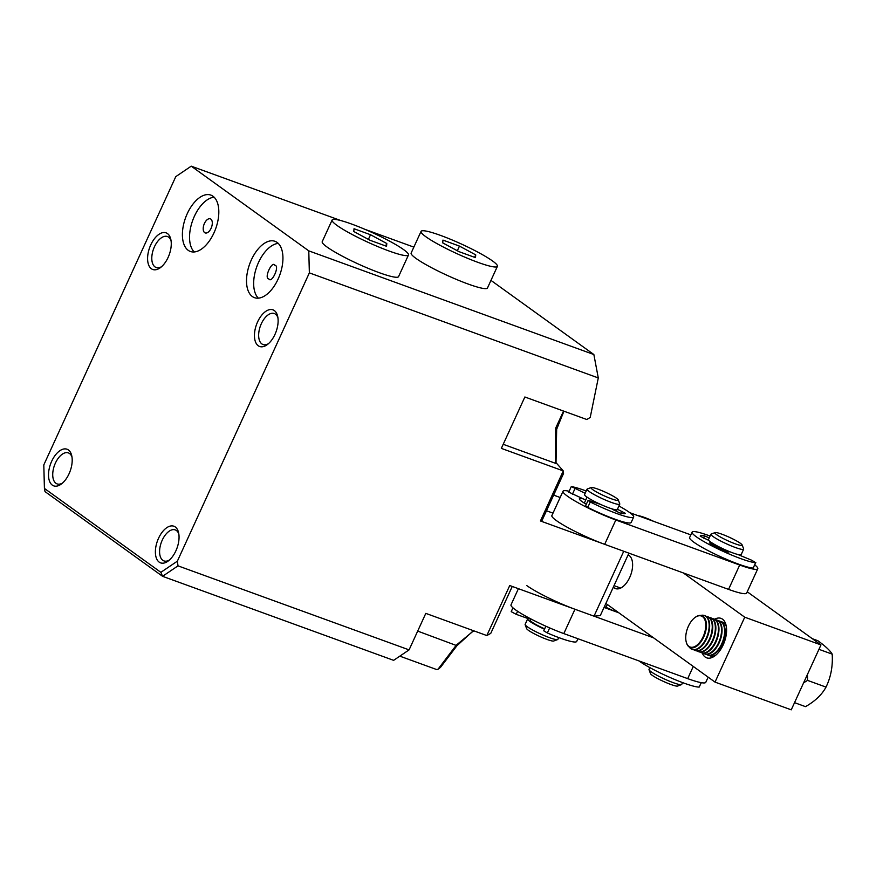 <?xml version="1.0" encoding="UTF-8"?>
<svg xmlns="http://www.w3.org/2000/svg" width="876" height="876" viewBox="0 0 876 876"><rect width="100%" height="100%" fill="white"/><g stroke="black" fill="none" stroke-linecap="round" stroke-linejoin="round"><path stroke-width="1.31" d="M213.963 232.906A29.992 16.02 -70 0 0 210.864 195.107A29.992 16.02 -70 0 0 187.256 213.656A29.992 16.02 -70 0 0 190.366 251.467A29.992 16.02 -70 0 0 213.963 232.906M214.138 197.209A29.992 16.02 -70 0 0 194.395 216.262A29.992 16.02 -70 0 0 194.231 251.959M278.086 279.115A29.992 16.02 -70 0 0 274.976 241.305A29.992 16.02 -70 0 0 251.368 259.865A29.992 16.02 -70 0 0 254.478 297.665A29.992 16.02 -70 0 0 278.086 279.115M278.25 243.408A29.992 16.02 -70 0 0 258.519 262.461A29.992 16.02 -70 0 0 258.343 298.158M171.05 240.681A16.491 8.815 -70 0 0 168.619 237.155A16.491 8.815 -70 0 0 167.447 236.531A16.491 8.815 -70 0 0 154.461 246.736A16.491 8.815 -70 0 0 154.997 266.906A16.491 8.815 -70 0 0 156.169 267.53A16.491 8.815 -70 0 0 161.6 266.654M167.48 233.585A19.491 10.413 -70 0 0 150.749 244.908A19.491 10.413 -70 0 0 151.373 268.746A19.491 10.413 -70 0 0 160.45 267.607A19.491 10.413 -70 0 0 170.776 239.214A19.491 10.413 -70 0 0 167.48 233.585M71.985 457.064A16.491 8.815 -70 0 0 69.554 453.527A16.491 8.815 -70 0 0 68.383 452.903A16.491 8.815 -70 0 0 55.396 463.108A16.491 8.815 -70 0 0 55.933 483.278A16.491 8.815 -70 0 0 57.104 483.902A16.491 8.815 -70 0 0 62.535 483.037M68.405 449.957A19.491 10.413 -70 0 0 51.673 461.28A19.491 10.413 -70 0 0 52.308 485.118A19.491 10.413 -70 0 0 61.386 483.99A19.491 10.413 -70 0 0 71.712 455.597A19.491 10.413 -70 0 0 68.405 449.957M178.846 534.064A16.491 8.815 -70 0 0 176.415 530.528A16.491 8.815 -70 0 0 175.233 529.903A16.491 8.815 -70 0 0 162.257 540.12A16.491 8.815 -70 0 0 162.794 560.29A16.491 8.815 -70 0 0 163.965 560.914A16.491 8.815 -70 0 0 169.396 560.038M175.266 526.958A19.491 10.413 -70 0 0 158.534 538.291A19.491 10.413 -70 0 0 159.169 562.118A19.491 10.413 -70 0 0 168.247 560.99A19.491 10.413 -70 0 0 178.562 532.597A19.491 10.413 -70 0 0 175.266 526.958M274.965 334.424A19.491 10.413 -70 0 0 277.637 316.214A19.491 10.413 -70 0 0 268.976 309.786A19.491 10.413 -70 0 0 257.599 321.908A19.491 10.413 -70 0 0 255.65 342.308A19.491 10.413 -70 0 0 267.311 344.607A19.491 10.413 -70 0 0 274.965 334.424M277.911 317.681A16.491 8.815 -70 0 0 274.298 313.531A16.491 8.815 -70 0 0 261.322 323.737A16.491 8.815 -70 0 0 263.03 344.531A16.491 8.815 -70 0 0 268.461 343.666M204.415 223.479A7.501 4.008 110 0 1 210.317 218.836A7.501 4.008 110 0 1 211.094 228.286A7.501 4.008 110 0 1 205.192 232.928A7.501 4.008 110 0 1 204.415 223.479M409.081 649.882L425.802 613.375L486.826 635.56L509.733 585.529L594.016 616.178L623.745 551.267L540.437 520.968L563.268 470.905L501.335 448.381L524.866 396.992L586.8 419.516L590.216 417.425L598.286 377.939L309.359 272.874L177.368 561.166L178.003 565.852L409.081 649.882L393.631 660.34L162.564 576.309L178.003 565.852M486.826 635.56L490.757 633.381L512.252 586.438M177.368 561.166L160.866 572.335L44.424 488.436L43.8 464.915L175.791 176.624L191.231 166.166L308.779 250.864L309.359 272.874M308.779 250.864L593.862 354.539L598.286 377.939M490.965 280.386L593.862 354.539M563.936 411.205L556.665 429.273L556.008 463.229M563.553 411.063L555.734 428.014L555.395 461.948L563.268 470.905M540.437 520.968L541.872 520.837L563.542 473.511L563.312 471.025M546.482 510.774L552.997 513.139M594.016 616.178L600.301 615.598L628.902 553.139M473.653 630.775L456.297 645.141L438.022 669.231L436.631 669.538L399.817 656.146M44.424 488.436L45.015 491.6L162.564 576.309L160.866 572.335M413.844 247.12L364.865 229.315M340.83 220.566L191.231 166.166M555.559 451.009L556.413 451.775M473.073 631.377L473.971 630.895M417.677 631.092L456.944 645.711L472.197 631.793M456.944 645.711L440.475 667.413L438.022 669.231M274.965 265.319C280.035 265.778 271.637 284.109 268.779 278.842C263.709 278.393 272.108 260.062 274.965 265.319L274.714 265.165M563.016 491.25L551.869 515.592A38.982 4.928 24.6 0 0 556.348 520.552A38.982 4.928 24.6 0 0 604.681 544.335L615.828 519.994A38.982 4.928 -155.4 0 1 567.495 496.21A38.982 4.928 -155.4 0 1 563.016 491.25A38.982 4.928 -155.4 0 1 569.148 491.261M586.318 504.269A20.991 2.65 -155.4 0 1 581.784 501.411A20.991 2.65 -155.4 0 1 579.397 499.112A20.991 2.65 -155.4 0 1 582.814 498.772M728.558 589.384A38.982 4.928 24.6 0 0 746.637 593.096L757.784 568.754A38.982 4.928 -155.4 0 1 739.705 565.042L728.558 589.384L604.681 544.335M690.846 534.875L629.833 512.69M754.773 564.889A38.982 4.928 -155.4 0 1 757.784 568.754M615.828 519.994L739.705 565.042M583.712 502.704A17.991 2.278 -155.4 0 1 584.412 502.868A17.991 2.278 -155.4 0 0 583.712 502.704M518.406 588.683L511.004 604.845A38.982 4.928 24.6 0 0 515.482 609.816A38.982 4.928 24.6 0 0 563.815 633.589L574.963 609.247A38.982 4.928 -155.4 0 1 526.629 585.475M563.815 633.589L687.693 678.637A38.982 4.928 24.6 0 0 705.771 682.349L708.147 677.159M618.85 612.806L604.046 607.429M574.963 609.247L653.573 637.837M803.62 682.82L807.552 680.389L807.442 674.454M812.37 638.713L817.888 640.728C825.466 646.225 830.229 650.693 832.2 654.142L818.95 649.324M807.552 680.389L826.013 687.102C830.864 677.148 832.923 666.165 832.2 654.142M794.532 702.651L805.515 706.647C815.118 701.161 821.951 694.646 826.013 687.102M686.401 632.089A16.491 8.815 -70 0 0 686.149 641.626A16.491 8.815 -70 0 0 695.347 646.269A16.491 8.815 -70 0 0 705.092 630.95A16.491 8.815 -70 0 0 694.876 617.602A16.491 8.815 -70 0 0 686.401 632.089M686.193 641.834A16.962 9.067 -70 0 0 686.247 642.053A16.962 9.067 -70 0 0 692.401 647.879A16.962 9.067 -70 0 0 705.727 631.07A16.962 9.067 -70 0 0 699.847 615.423A16.962 9.067 -70 0 0 695.226 617.339A16.962 9.067 -70 0 0 695.051 617.481M689.27 647.068A17.991 9.614 -70 0 0 692.073 649.335A17.991 9.614 -70 0 0 694.274 649.631A17.991 9.614 -70 0 0 708.421 631.804A17.991 9.614 -70 0 0 704.381 615.51A17.991 9.614 -70 0 0 702.18 615.204A17.991 9.614 -70 0 0 700.767 615.445M692.336 649.423A17.991 9.614 -70 0 0 692.598 649.521A17.991 9.614 -70 0 0 694.799 649.828A17.991 9.614 -70 0 0 708.936 631.99A17.991 9.614 -70 0 0 704.895 615.697A17.991 9.614 -70 0 0 704.632 615.609M693.945 649.817A17.991 9.614 -70 0 0 695.172 650.452A17.991 9.614 -70 0 0 697.373 650.758A17.991 9.614 -70 0 0 711.509 632.932A17.991 9.614 -70 0 0 707.469 616.638A17.991 9.614 -70 0 0 706.122 616.343M695.434 650.539A17.991 9.614 -70 0 0 695.686 650.649A17.991 9.614 -70 0 0 697.887 650.945A17.991 9.614 -70 0 0 712.035 633.118A17.991 9.614 -70 0 0 707.983 616.824A17.991 9.614 -70 0 0 707.731 616.737M697.044 650.945A17.991 9.614 -70 0 0 698.271 651.58A17.991 9.614 -70 0 0 700.471 651.886A17.991 9.614 -70 0 0 714.608 634.049A17.991 9.614 -70 0 0 710.567 617.766A17.991 9.614 -70 0 0 709.221 617.471M698.533 651.667A17.991 9.614 -70 0 0 698.785 651.766A17.991 9.614 -70 0 0 700.986 652.072A17.991 9.614 -70 0 0 715.123 634.246A17.991 9.614 -70 0 0 711.082 617.952A17.991 9.614 -70 0 0 710.819 617.865M700.143 652.062A17.991 9.614 -70 0 0 701.369 652.708A17.991 9.614 -70 0 0 703.57 653.014A17.991 9.614 -70 0 0 717.192 637.137A17.991 9.614 -70 0 0 713.666 618.894A17.991 9.614 -70 0 0 712.308 618.598M701.621 652.795A17.991 9.614 -70 0 0 701.884 652.894A17.991 9.614 -70 0 0 704.085 653.2A17.991 9.614 -70 0 0 718.221 635.363A17.991 9.614 -70 0 0 714.181 619.08A17.991 9.614 -70 0 0 713.918 618.993M703.231 653.189A17.991 9.614 -70 0 0 704.457 653.835A17.991 9.614 -70 0 0 706.658 654.142A17.991 9.614 -70 0 0 720.806 636.304A17.991 9.614 -70 0 0 716.765 620.011A17.991 9.614 -70 0 0 715.407 619.715M704.72 653.923A17.991 9.614 -70 0 0 704.983 654.022A17.991 9.614 -70 0 0 707.173 654.328A17.991 9.614 -70 0 0 721.32 636.491A17.991 9.614 -70 0 0 717.28 620.208A17.991 9.614 -70 0 0 717.017 620.12M706.33 654.317A17.991 9.614 -70 0 0 707.556 654.963A17.991 9.614 -70 0 0 709.757 655.27A17.991 9.614 -70 0 0 723.379 639.392A17.991 9.614 -70 0 0 719.853 621.139A17.991 9.614 -70 0 0 718.506 620.843M707.819 655.051A17.991 9.614 -70 0 0 708.071 655.149A17.991 9.614 -70 0 0 710.272 655.456A17.991 9.614 -70 0 0 724.408 637.618A17.991 9.614 -70 0 0 720.368 621.325A17.991 9.614 -70 0 0 720.116 621.237M709.429 655.445A17.991 9.614 -70 0 0 710.37 655.971M722.667 622.168A17.991 9.614 -70 0 0 721.594 621.971M649.85 667.622L649.017 669.45A17.991 2.278 24.6 0 0 649.028 669.779A17.991 2.278 24.6 0 0 672.812 682.503A17.991 2.278 24.6 0 0 681.484 684.638A17.991 2.278 24.6 0 0 681.736 684.43L682.568 682.601M742.158 544.971L743.636 548.869A17.991 2.278 -155.4 0 1 743.647 549.197A17.991 2.278 -155.4 0 1 734.734 547.27A17.991 2.278 -155.4 0 1 718.331 539.769A17.991 2.278 -155.4 0 1 710.929 534.218A17.991 2.278 -155.4 0 1 711.192 534.01L715.112 532.586A14.991 1.894 -155.4 0 1 722.339 534.36A14.991 1.894 -155.4 0 1 742.158 544.971A14.991 1.894 -155.4 0 1 734.723 543.635A14.991 1.894 -155.4 0 1 720.346 536.988A14.991 1.894 -155.4 0 1 715.112 532.586M743.647 549.197L741.173 554.607A17.991 2.278 -155.4 0 1 732.248 552.679A17.991 2.278 -155.4 0 1 715.856 545.179A17.991 2.278 -155.4 0 1 708.454 539.627L710.929 534.218M649.028 669.779L650.518 673.677A14.991 1.894 24.6 0 0 670.337 684.287A14.991 1.894 24.6 0 0 677.564 686.061L681.484 684.638M530.933 618.971L530.341 620.241A14.991 1.894 24.6 0 0 544.642 628.858M511.212 611.656L512.964 607.835L511.255 611.503A35.982 4.544 24.6 0 0 511.212 611.656L516.194 614.328L528.502 618.719A17.991 2.278 -155.4 0 1 530.867 619.102A17.991 2.278 24.6 0 0 527.615 618.993A17.991 2.278 24.6 0 0 544.489 629.209M527.615 618.993L525.14 624.402A17.991 2.278 24.6 0 0 525.151 624.73A17.991 2.278 24.6 0 0 534.656 631.081A17.991 2.278 24.6 0 0 551.267 638.286A17.991 2.278 24.6 0 0 557.607 639.59A17.991 2.278 24.6 0 0 557.859 639.381L558.702 637.553M618.281 499.922L619.759 503.82A17.991 2.278 -155.4 0 1 619.781 504.149A17.991 2.278 -155.4 0 1 613.178 503.043A17.991 2.278 -155.4 0 1 595.636 495.356A17.991 2.278 -155.4 0 1 587.062 489.169A17.991 2.278 -155.4 0 1 587.314 488.961L591.234 487.538A14.991 1.894 -155.4 0 1 596.512 488.633A14.991 1.894 -155.4 0 1 610.364 494.622A14.991 1.894 -155.4 0 1 618.281 499.922A14.991 1.894 -155.4 0 1 612.795 499.276A14.991 1.894 -155.4 0 1 597.41 492.465A14.991 1.894 -155.4 0 1 591.234 487.538M619.781 504.149L617.295 509.558A17.991 2.278 -155.4 0 1 610.703 508.452A17.991 2.278 -155.4 0 1 593.151 500.765A17.991 2.278 -155.4 0 1 584.577 494.579L587.062 489.169M525.151 624.73L526.64 628.629A14.991 1.894 24.6 0 0 534.557 633.928A14.991 1.894 24.6 0 0 548.398 639.929A14.991 1.894 24.6 0 0 553.687 641.013L557.607 639.59M710.097 536.046A35.982 4.544 24.6 0 0 709.067 535.663A35.982 4.544 24.6 0 0 692.095 532.137A35.982 4.544 24.6 0 0 707.304 543.47A35.982 4.544 24.6 0 0 740.57 558.559A35.982 4.544 24.6 0 0 755.627 562.655L751.827 560.29L737.778 554.464A17.991 2.278 -155.4 0 1 732.686 552.844A17.991 2.278 -155.4 0 1 727.868 550.938L728.788 552.165L725.624 551.212A26.992 3.405 -155.4 0 1 710.918 543.963L709.494 542.879L713.579 543.886A17.991 2.278 -155.4 0 1 708.717 540.35L700.252 536.211A26.992 3.405 -155.4 0 1 700.274 535.882A26.992 3.405 -155.4 0 1 704.545 535.893L709.253 537.897M727.868 550.938L727.408 551.924M692.095 532.137L689.62 537.546A35.982 4.544 24.6 0 0 704.83 548.88A35.982 4.544 24.6 0 0 738.085 563.969A35.982 4.544 24.6 0 0 753.152 568.064L755.824 562.6M713.02 545.102L713.579 543.886M617.427 509.285L625.442 513.369A26.992 3.405 -155.4 0 1 619.54 512.865L611.547 508.726A17.991 2.278 -155.4 0 1 600.586 504.401L589.285 500.689L588.048 500.492L590.249 501.992A35.982 4.544 24.6 0 0 613.386 512.274A35.982 4.544 24.6 0 0 633.655 517.048A35.982 4.544 24.6 0 0 618.938 505.978M588.048 500.492L585.573 505.901L587.774 507.401A35.982 4.544 24.6 0 0 610.911 517.683A35.982 4.544 24.6 0 0 631.18 522.457L633.655 517.048M586.219 490.998A35.982 4.544 24.6 0 0 571.568 486.662L585.157 493.308M571.229 486.706L568.754 492.115L585.715 500.032M617.033 509.766L616.222 511.529M701.315 682.678L699.19 687.069A35.982 4.544 -155.4 0 1 685.043 683.499A35.982 4.544 -155.4 0 1 638.954 660.909M545.857 626.209L543.744 630.819L547.358 632.965A35.982 4.544 24.6 0 0 568.053 640.684A35.982 4.544 24.6 0 0 576.693 641.462L577.952 638.724M528.502 618.719L528.885 617.887M421.049 231.395L411.14 253.033A41.982 5.3 24.6 0 0 429.043 266.348A41.982 5.3 24.6 0 0 468.014 283.988A41.982 5.3 24.6 0 0 487.483 287.985L497.393 266.348A41.982 5.3 24.6 0 0 479.49 253.033A41.982 5.3 24.6 0 0 440.519 235.392A41.982 5.3 24.6 0 0 421.049 231.395A41.982 5.3 24.6 0 0 438.953 244.711A41.982 5.3 24.6 0 0 477.924 262.351A41.982 5.3 24.6 0 0 497.393 266.348M475.723 254.872L475.482 257.643L458.98 251.642L442.719 242.871L442.949 240.09L459.462 246.101L475.723 254.872L474.595 257.325M457.327 250.755L459.462 246.101M604.473 606.488L606.039 607.309A35.982 4.544 24.6 0 0 614.645 611.284M638.21 515.734A14.991 1.894 -155.4 0 1 644.364 517.398A14.991 1.894 -155.4 0 1 653.737 521.373M614.021 585.639L620.701 588.07M726.357 626.701A17.991 9.614 -70 0 0 723.664 622.737A17.991 9.614 -70 0 0 722.382 622.059A17.991 9.614 -70 0 0 721.342 621.796M714.553 619.233A20.991 11.213 110 0 1 726.073 625.234A20.991 11.213 110 0 1 723.204 644.846A20.991 11.213 110 0 1 714.958 655.817A20.991 11.213 110 0 1 702.267 653.014M709.122 655.412A17.991 9.614 -70 0 0 710.086 655.883A17.991 9.614 -70 0 0 716.108 654.876M747.239 591.782L820.965 644.922L791.247 709.834L715.024 682.108L605.863 603.455M628.147 554.771L629.121 555.461A17.991 9.614 110 0 1 630.238 576.233A17.991 9.614 110 0 1 615.532 588.595A17.991 9.614 110 0 1 614.251 587.916L613.288 587.227M715.024 682.108L744.742 617.197L683.291 572.915M820.965 644.922L744.742 617.197M332.124 220.029L322.215 241.677A41.982 5.3 24.6 0 0 340.118 254.982A41.982 5.3 24.6 0 0 379.089 272.622A41.982 5.3 24.6 0 0 398.558 276.63L408.468 254.993A41.982 5.3 24.6 0 0 390.565 241.677A41.982 5.3 24.6 0 0 351.594 224.037A41.982 5.3 24.6 0 0 332.124 220.029A41.982 5.3 24.6 0 0 350.028 233.344A41.982 5.3 24.6 0 0 388.988 250.985A41.982 5.3 24.6 0 0 408.468 254.993M386.798 243.517L386.557 246.287L370.055 240.287L353.784 231.505L354.024 228.735L370.526 234.735L386.798 243.517L385.67 245.97M368.402 239.389L370.526 234.735M503.207 444.296L556.293 463.601M693.277 666.439L687.693 678.637M755.627 562.655L753.152 568.064M703.505 538.149L704.545 535.893M574.864 488.863L572.389 494.272M590.249 501.992L587.774 507.401M621.018 513.237L621.927 511.255M699.19 687.069L701.216 682.656M517.596 611.262L516.194 614.328M549.668 627.906L547.358 632.965M607.32 604.506L606.039 607.309M616.956 588.902L614.251 587.916M613.758 509.372L613.496 509.952M587.029 497.141L584.314 503.087M553.643 495.126L560.158 497.491"/></g></svg>
